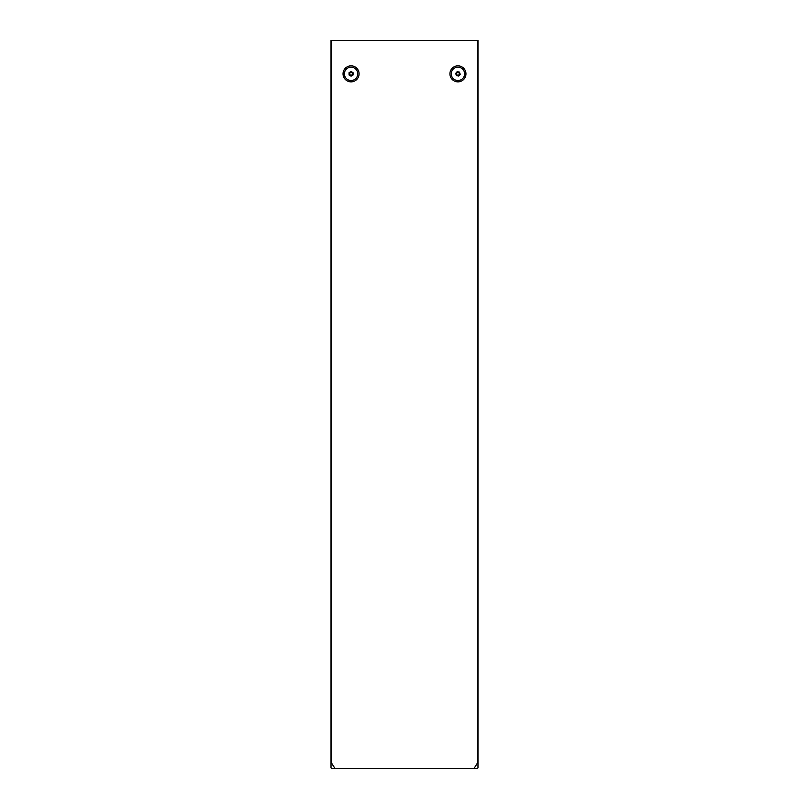 <?xml version="1.0" encoding="UTF-8"?>
<svg xmlns="http://www.w3.org/2000/svg" width="809" height="809" viewBox="0 0 809 809"><rect width="100%" height="100%" fill="white"/><g stroke="black" fill="none" stroke-linecap="round" stroke-linejoin="round"><path stroke-width="1.21" d="M343.046 73.852A8.019 8.019 0 0 1 351.066 65.832A8.019 8.019 0 0 1 359.075 73.852A8.019 8.019 0 0 1 351.066 81.861A8.019 8.019 0 0 1 343.046 73.852M449.925 73.852A8.019 8.019 0 0 1 457.934 65.832A8.019 8.019 0 0 1 465.954 73.852A8.019 8.019 0 0 1 457.934 81.861A8.019 8.019 0 0 1 449.925 73.852M477.977 702.424L477.977 767.883L477.31 768.55L473.973 768.55L477.977 762.209L477.977 40.45L331.023 40.45L331.023 762.209L335.027 768.55L473.973 768.55L331.69 768.55L331.023 767.883L331.023 702.424M331.023 762.209L331.023 696.751L331.69 697.024M477.977 696.751L477.977 762.209M331.023 41.117L331.69 40.45L331.69 763.827M453.576 78.908A6.684 6.684 0 0 0 463.001 78.21A6.684 6.684 0 0 0 462.293 68.785A6.684 6.684 0 0 0 452.878 69.493A6.684 6.684 0 0 0 453.576 78.908M460.21 74.276L459.451 72.092L457.176 71.667L455.669 73.417L456.428 75.601L458.703 76.036L460.21 74.276L459.451 74.135L458.946 72.679L457.429 72.395L456.428 73.558L456.933 75.015L458.45 75.308L459.451 74.135M457.176 71.667L457.429 72.395M456.428 73.558L455.669 73.417M456.933 75.015L456.428 75.601M459.451 72.092L458.946 72.679M458.45 75.308L458.703 76.036M351.055 80.526A6.684 6.684 0 0 0 357.74 73.852A6.684 6.684 0 0 0 351.066 67.167A6.684 6.684 0 0 0 344.381 73.852A6.684 6.684 0 0 0 351.055 80.526M353.068 72.689L351.066 71.536L349.053 72.689L349.053 75.004L351.066 76.167L353.068 75.004L353.068 72.689L352.4 73.083L351.066 72.304L349.731 73.073L349.721 74.62L351.066 75.389L352.4 74.62L352.4 73.083M349.053 72.689L349.731 73.073M349.721 74.62L349.053 75.004M351.066 75.389L351.066 76.167M351.066 71.536L351.066 72.304M352.4 74.62L353.068 75.004M477.31 763.827L477.31 40.45"/></g></svg>
